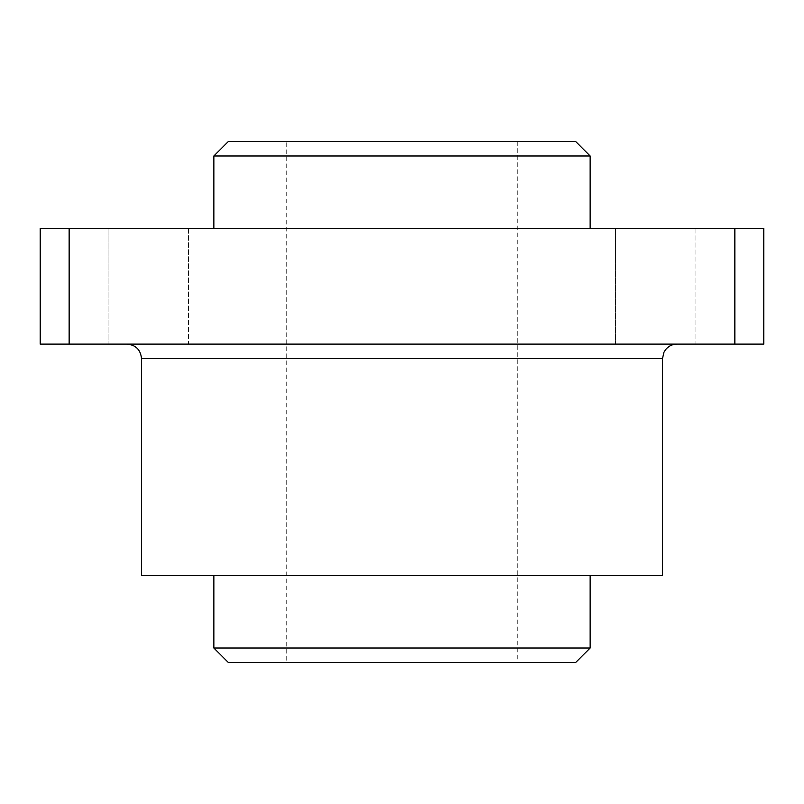 <?xml version="1.0" encoding="UTF-8"?>
<svg xmlns="http://www.w3.org/2000/svg" width="804" height="804" viewBox="0 0 804 804"><rect width="100%" height="100%" fill="white"/><g stroke="black" fill="none" stroke-linecap="round" stroke-linejoin="round"><path stroke-width="0.6" stroke-dasharray="4.02 3.01" d="M286.224 141.504L517.776 141.504L286.224 141.504L286.224 662.496L517.776 662.496L286.224 662.496M575.664 141.504L228.336 141.504M40.2 344.112L763.8 344.112L763.8 228.336L40.2 228.336L40.2 344.112M695.058 344.112L615.462 344.112L695.058 344.112L615.462 344.112L695.058 344.112L695.058 228.336L615.462 228.336L695.058 228.336L615.462 228.336L695.058 228.336L695.058 344.112M188.538 344.112L108.942 344.112L188.538 344.112L108.942 344.112L188.538 344.112L188.538 228.336L108.942 228.336L188.538 228.336L108.942 228.336L188.538 228.336L188.538 344.112M127.032 344.112L676.968 344.112L127.032 344.112M590.136 228.336L213.864 228.336L590.136 228.336M69.144 344.112L69.144 228.336M734.856 344.112L734.856 228.336M575.664 662.496L228.336 662.496M590.136 155.976L213.864 155.976M590.136 648.024L213.864 648.024M213.864 575.664L590.136 575.664L213.864 575.664M662.496 575.664L141.504 575.664M662.496 358.584L141.504 358.584M517.776 141.504L517.776 662.496M108.942 228.336L108.942 344.112L108.942 228.336M615.462 228.336L615.462 344.112L615.462 228.336"/><path stroke-width="1.21" d="M590.136 155.976L213.864 155.976L228.336 141.504L575.664 141.504L590.136 155.976L590.136 228.336M69.144 228.336L40.2 228.336L40.2 344.112L69.144 344.112L69.144 228.336L763.8 228.336L763.8 344.112L69.144 344.112M734.856 344.112L734.856 228.336M228.336 662.496L575.664 662.496L590.136 648.024L213.864 648.024L228.336 662.496M213.864 155.976L213.864 228.336M213.864 575.664L213.864 648.024M127.032 344.112C135.826 344.966 140.65 349.79 141.504 358.584L141.504 575.664L662.496 575.664L662.496 358.584L663.923 352.323L665.461 349.8C668.415 346.122 672.244 344.223 676.968 344.112M141.504 358.584L662.496 358.584M590.136 575.664L590.136 648.024"/></g></svg>
